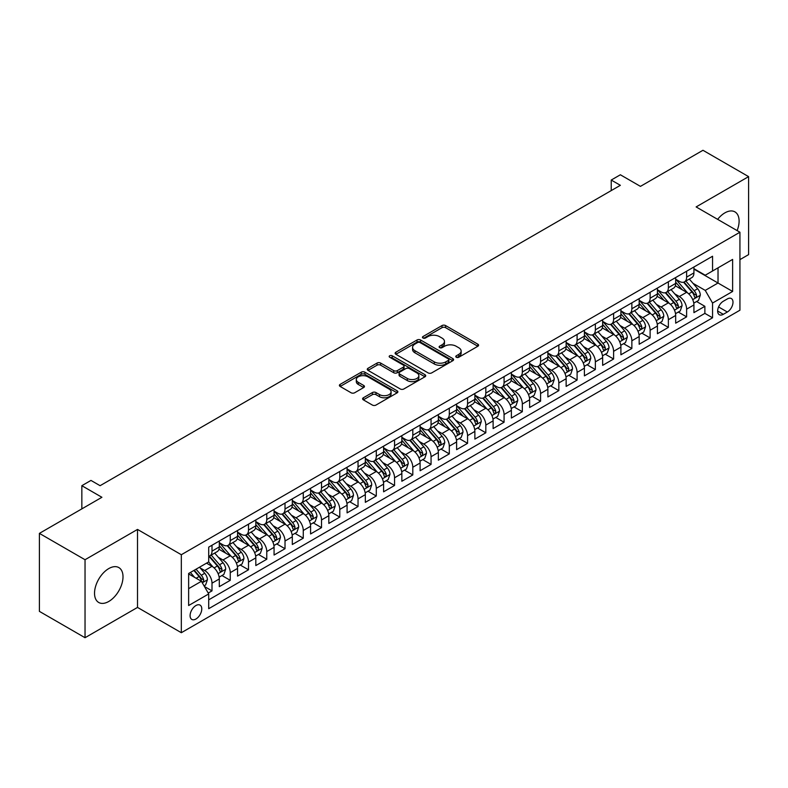 <?xml version="1.0" encoding="UTF-8"?>
<svg xmlns="http://www.w3.org/2000/svg" width="788" height="788" viewBox="0 0 788 788"><rect width="100%" height="100%" fill="white"/><g stroke="black" fill="none" stroke-linecap="round" stroke-linejoin="round"><path stroke-width="1.18" d="M456.301 357.25A1.773 1.024 0 0 0 458.813 357.25L477.843 346.257A2.531 1.468 0 0 0 478.592 345.223A2.531 1.468 0 0 0 477.843 344.189L445.594 325.562A2.531 1.468 0 0 0 442.009 325.562L422.969 336.555A1.773 1.024 0 0 0 422.457 337.284A1.773 1.024 0 0 0 422.969 338.003A1.773 1.024 0 0 0 425.481 338.003L427.943 336.584A8.107 4.679 0 0 1 439.409 336.584L442.098 338.131A8.107 4.679 0 0 1 444.471 341.45A8.107 4.679 0 0 1 442.098 344.76L439.635 346.178A1.773 1.024 0 0 0 439.113 346.907A1.773 1.024 0 0 0 439.635 347.626A1.773 1.024 0 0 0 442.147 347.626L444.609 346.208A8.107 4.679 0 0 1 456.075 346.208L458.764 347.754A8.107 4.679 0 0 1 461.138 351.064A8.107 4.679 0 0 1 458.764 354.373L456.301 355.802A1.773 1.024 0 0 0 455.779 356.521A1.773 1.024 0 0 0 456.301 357.25L456.301 355.802M108.764 601.471A20.133 11.623 120 0 0 121.923 583.721A20.133 11.623 120 0 0 118.84 567.587A20.133 11.623 120 0 0 108.764 568.581A20.133 11.623 120 0 0 95.614 586.331A20.133 11.623 120 0 0 98.697 602.465A20.133 11.623 120 0 0 108.764 601.471M737.125 230.608A20.133 11.623 120 0 0 734.938 211.883A20.133 11.623 120 0 0 724.871 212.878A20.133 11.623 120 0 0 717.632 219.35M195.936 619.013A8.264 4.767 120 0 0 201.334 611.734A8.264 4.767 120 0 0 200.063 605.115A8.264 4.767 120 0 0 195.936 605.529A8.264 4.767 120 0 0 190.538 612.808A8.264 4.767 120 0 0 191.809 619.427A8.264 4.767 120 0 0 195.936 619.013M363.347 397.773A2.531 1.468 0 0 0 362.608 398.807A2.531 1.468 0 0 0 363.347 399.841L372.399 405.071A2.531 1.468 0 0 0 375.984 405.071L397.122 392.857A2.531 1.468 0 0 0 397.871 391.823A2.531 1.468 0 0 0 397.122 390.789L364.874 372.172A2.531 1.468 0 0 0 361.288 372.172L340.14 384.377A2.531 1.468 0 0 0 339.401 385.411A2.531 1.468 0 0 0 340.14 386.445L351.074 392.759A2.531 1.468 0 0 0 354.659 392.759L363.711 387.529A2.531 1.468 0 0 0 364.45 386.494A2.531 1.468 0 0 0 363.711 385.46L358.284 382.338A6.777 3.91 0 0 1 356.304 379.57A6.777 3.91 0 0 1 360.49 375.955A6.777 3.91 0 0 1 367.878 376.802L389.105 389.055A6.777 3.91 0 0 1 391.094 391.823A6.777 3.91 0 0 1 386.908 395.438A6.777 3.91 0 0 1 379.521 394.591L375.984 392.552A2.531 1.468 0 0 0 372.399 392.552L363.347 397.773L363.347 399.841L372.399 394.66L372.399 392.552M739.932 259.626L748.6 254.623L748.6 176.63L702.965 150.281L640.437 186.372L620.363 174.778L611.232 180.048L620.363 185.318L100.096 485.694L90.975 480.424L81.844 485.694L81.844 508.881M85.035 559.726L85.035 637.719L137.516 607.42L137.516 529.428L85.035 559.726L39.4 533.377L101.918 497.287L81.844 485.694M137.516 529.428L181.329 554.722L739.932 232.224L739.932 310.216L181.329 632.715L181.329 554.722M748.6 176.63L696.119 206.929L739.932 232.224M428.12 372.891A2.531 1.468 0 0 0 431.706 372.891L452.854 360.687A2.531 1.468 0 0 0 453.592 359.653A2.531 1.468 0 0 0 452.854 358.619L420.595 340.002A2.531 1.468 0 0 0 417.01 340.002L395.871 352.206A2.531 1.468 0 0 0 395.133 353.241A2.531 1.468 0 0 0 395.871 354.275L428.12 372.891M390.395 357.634A1.773 1.024 0 0 1 392.197 357.88L392.197 355.772L424.988 374.704A2.531 1.468 0 0 1 425.727 375.738A2.531 1.468 0 0 1 424.988 376.772L403.84 388.976A2.531 1.468 0 0 1 400.265 388.976L368.006 370.36L368.006 368.291A2.531 1.468 0 0 0 367.267 369.326A2.531 1.468 0 0 0 368.006 370.36M368.006 368.291L377.058 363.071A2.531 1.468 0 0 1 380.643 363.071L393.724 370.616A2.531 1.468 0 0 0 397.3 370.616L403.308 367.149A2.531 1.468 0 0 0 404.047 366.115A2.531 1.468 0 0 0 403.308 365.08L389.686 357.22A1.773 1.024 0 0 1 389.173 356.501A1.773 1.024 0 0 1 390.267 355.555A1.773 1.024 0 0 1 392.197 355.772M85.035 637.719L39.4 611.37L39.4 533.377M208.209 593.059L212.002 590.872L204.427 586.499M200.113 567.892L204.693 570.532A10.323 5.959 60 0 1 212.002 583.179L219.3 578.963L219.3 586.656L230.254 580.332L221.95 575.535M218.365 557.352L222.955 559.992A10.323 5.959 60 0 1 230.254 572.64L237.552 568.424L237.552 576.117L248.506 569.793L240.202 564.996M236.627 546.813L241.207 549.453A10.323 5.959 60 0 1 248.506 562.1L255.814 557.884L255.814 565.577L266.768 559.253L258.454 554.466M254.879 536.273L259.459 538.913A10.323 5.959 60 0 1 266.768 551.561L274.066 547.345L274.066 555.038L285.02 548.714L276.716 543.927M273.131 525.734L277.721 528.374A10.323 5.959 60 0 1 285.02 541.021L292.318 536.805L292.318 544.498L303.272 538.174L294.968 533.387M291.393 515.194L295.973 517.834A10.323 5.959 60 0 1 303.272 530.482L310.58 526.266L310.58 533.959L321.524 527.635L313.22 522.848M309.645 504.655L314.225 507.295A10.323 5.959 60 0 1 321.524 519.942L328.832 515.726L328.832 523.419L339.786 517.095L331.482 512.308M327.897 494.115L332.477 496.755A10.323 5.959 60 0 1 339.786 509.403L347.084 505.187L347.084 512.88L358.038 506.556L349.734 501.769M346.149 483.576L350.739 486.216A10.323 5.959 60 0 1 358.038 498.863L365.337 494.647L365.337 502.34L376.29 496.016L367.986 491.229M364.411 473.036L368.991 475.676A10.323 5.959 60 0 1 376.29 488.324L383.598 484.108L383.598 491.801L394.552 485.477L386.238 480.69M382.663 462.497L387.243 465.137A10.323 5.959 60 0 1 394.552 477.784L401.85 473.568L401.85 481.261L412.804 474.947L404.5 470.15M400.915 451.957L405.505 454.597A10.323 5.959 60 0 1 412.804 467.245L420.103 463.029L420.103 470.731L431.056 464.408L422.752 459.611M419.177 441.418L423.757 444.058A10.323 5.959 60 0 1 431.056 456.705L438.355 452.489L438.355 460.192L449.308 453.868L441.004 449.071M437.429 430.878L442.009 433.518A10.323 5.959 60 0 1 449.308 446.166L456.616 441.95L456.616 449.652L467.57 443.329L459.256 438.532M455.681 420.339L460.261 422.979A10.323 5.959 60 0 1 467.57 435.626L474.869 431.41L474.869 439.113L485.822 432.789L477.518 427.992M473.933 409.799L478.523 412.439A10.323 5.959 60 0 1 485.822 425.087L493.121 420.871L493.121 428.574L504.074 422.25L495.77 417.453M492.195 399.26L496.775 401.9A10.323 5.959 60 0 1 504.074 414.547L511.382 410.331L511.382 418.034L522.336 411.71L514.022 406.913M510.447 388.72L515.027 391.37A10.323 5.959 60 0 1 522.336 404.017L529.635 399.802L529.635 407.494L540.588 401.171L532.284 396.374M528.699 378.181L533.289 380.831A10.323 5.959 60 0 1 540.588 393.478L547.887 389.262L547.887 396.955L558.84 390.631L550.536 385.834M546.961 367.641L551.541 370.291A10.323 5.959 60 0 1 558.84 382.938L566.139 378.723L566.139 386.416L577.092 380.092L568.788 375.295M565.213 357.102L569.793 359.752A10.323 5.959 60 0 1 577.092 372.399L584.4 368.183L584.4 375.876L595.354 369.552L587.04 364.755M583.465 346.562L588.045 349.212A10.323 5.959 60 0 1 595.354 361.859L602.653 357.644L602.653 365.337L613.606 359.013L605.302 354.216M601.717 336.023L606.307 338.673A10.323 5.959 60 0 1 613.606 351.32L620.905 347.104L620.905 354.797L631.858 348.473L623.554 343.676M619.979 325.483L624.559 328.133A10.323 5.959 60 0 1 631.858 340.78L639.166 336.565L639.166 344.257L650.12 337.934L641.806 333.137M638.231 314.944L642.811 317.594A10.323 5.959 60 0 1 650.12 330.241L657.419 326.025L657.419 333.718L668.372 327.394L660.068 322.597M656.483 304.404L661.073 307.054A10.323 5.959 60 0 1 668.372 319.701L675.671 315.486L675.671 323.179L686.624 316.855L686.624 309.162A10.323 5.959 -120 0 0 679.325 296.515L674.735 293.865M678.32 312.058L686.624 316.855M219.3 578.963A10.323 5.959 -120 0 0 212.002 566.316L206.525 563.154M237.552 568.424A10.323 5.959 -120 0 0 230.254 555.776L218.966 549.266M255.814 557.884A10.323 5.959 -120 0 0 248.506 545.237L237.218 538.726M274.066 547.345A10.323 5.959 -120 0 0 266.768 534.697L255.479 528.187M292.318 536.805A10.323 5.959 -120 0 0 285.02 524.158L273.731 517.647M310.58 526.266A10.323 5.959 -120 0 0 303.272 513.618L291.984 507.108M328.832 515.726A10.323 5.959 -120 0 0 321.524 503.079L310.236 496.568M347.084 505.187A10.323 5.959 -120 0 0 339.786 492.539L328.498 486.029M365.337 494.647A10.323 5.959 -120 0 0 358.038 482L346.75 475.489M383.598 484.108A10.323 5.959 -120 0 0 376.29 471.46L365.002 464.95M401.85 473.568A10.323 5.959 -120 0 0 394.552 460.921L383.254 454.41M420.103 463.029A10.323 5.959 -120 0 0 412.804 450.381L401.516 443.871M438.355 452.489A10.323 5.959 -120 0 0 431.056 439.842L419.768 433.331M456.616 441.95A10.323 5.959 -120 0 0 449.308 429.302L438.02 422.792M474.869 431.41A10.323 5.959 -120 0 0 467.57 418.763L456.282 412.252M493.121 420.871A10.323 5.959 -120 0 0 485.822 408.223L474.534 401.713M511.382 410.331A10.323 5.959 -120 0 0 504.074 397.694L492.786 391.173M529.635 399.802A10.323 5.959 -120 0 0 522.336 387.154L511.038 380.634M547.887 389.262A10.323 5.959 -120 0 0 540.588 376.615L529.3 370.094M566.139 378.723A10.323 5.959 -120 0 0 558.84 366.075L547.552 359.555M584.4 368.183A10.323 5.959 -120 0 0 577.092 355.536L565.804 349.015M602.653 357.644A10.323 5.959 -120 0 0 595.354 344.996L584.066 338.476M620.905 347.104A10.323 5.959 -120 0 0 613.606 334.457L602.318 327.936M639.166 336.565A10.323 5.959 -120 0 0 631.858 323.917L620.57 317.397M657.419 326.025A10.323 5.959 -120 0 0 650.12 313.378L638.822 306.857M675.671 315.486A10.323 5.959 -120 0 0 668.372 302.838L657.084 296.318M727.334 298.938L723.315 301.252A7.998 4.62 120 0 0 718.085 308.305A7.998 4.62 120 0 0 719.316 314.717A7.998 4.62 120 0 0 723.315 314.323L727.334 312.009A7.998 4.62 120 0 0 732.564 304.956A7.998 4.62 120 0 0 731.333 298.544A7.998 4.62 120 0 0 727.334 298.938M188.637 588.666L201.413 581.288L208.712 593.935L208.712 608.691L712.549 317.8L712.549 303.045L705.24 290.398L692.997 283.325M208.712 593.935L188.637 605.529L188.637 573.487L208.712 561.893L208.712 547.138L712.549 256.248L712.549 271.003L732.623 259.41L732.623 291.452L712.549 303.045M219.3 542.705L222.955 544.813A10.323 5.959 60 0 0 228.116 545.326L235.415 541.11A10.323 5.959 -120 0 0 237.552 536.382L237.552 530.482M237.552 532.166L241.207 534.274A10.323 5.959 60 0 0 246.368 534.786L253.677 530.57A10.323 5.959 -120 0 0 255.814 525.842L255.814 519.942M255.814 521.626L259.459 523.734A10.323 5.959 60 0 0 264.62 524.247L271.929 520.031A10.323 5.959 -120 0 0 274.066 515.303L274.066 509.403M274.066 511.087L277.721 513.195A10.323 5.959 60 0 0 282.882 513.707L290.181 509.491A10.323 5.959 -120 0 0 292.318 504.763L292.318 498.863M292.318 500.557L295.973 502.665A10.323 5.959 60 0 0 301.134 503.168L308.433 498.952A10.323 5.959 -120 0 0 310.58 494.234L310.58 488.324M310.58 490.018L314.225 492.126A10.323 5.959 60 0 0 319.386 492.628L326.695 488.412A10.323 5.959 -120 0 0 328.832 483.694L328.832 477.784M328.832 479.478L332.477 481.586A10.323 5.959 60 0 0 337.648 482.089L344.947 477.873A10.323 5.959 -120 0 0 347.084 473.155L347.084 467.245M347.084 468.939L350.739 471.047A10.323 5.959 60 0 0 355.9 471.549L363.199 467.333A10.323 5.959 -120 0 0 365.337 462.615L365.337 456.705M365.337 458.399L368.991 460.507A10.323 5.959 60 0 0 374.152 461.019L381.461 456.804A10.323 5.959 -120 0 0 383.598 452.076L383.598 446.166M383.598 447.86L387.243 449.968A10.323 5.959 60 0 0 392.404 450.48L399.713 446.264A10.323 5.959 -120 0 0 401.85 441.536L401.85 435.626M401.85 437.32L405.505 439.428A10.323 5.959 60 0 0 410.666 439.94L417.965 435.725A10.323 5.959 -120 0 0 420.103 430.997L420.103 425.087M420.103 426.781L423.757 428.889A10.323 5.959 60 0 0 428.918 429.401L436.217 425.185A10.323 5.959 -120 0 0 438.355 420.457L438.355 414.547M438.355 416.241L442.009 418.349A10.323 5.959 60 0 0 447.17 418.861L454.479 414.646A10.323 5.959 -120 0 0 456.616 409.918L456.616 404.008M456.616 405.702L460.261 407.81A10.323 5.959 60 0 0 465.432 408.322L472.731 404.106A10.323 5.959 -120 0 0 474.869 399.378L474.869 393.468M474.869 395.162L478.523 397.27A10.323 5.959 60 0 0 483.684 397.782L490.983 393.567A10.323 5.959 -120 0 0 493.121 388.839L493.121 382.929M493.121 384.623L496.775 386.731A10.323 5.959 60 0 0 501.936 387.243L509.235 383.027A10.323 5.959 -120 0 0 511.382 378.299L511.382 372.389M511.382 374.083L515.027 376.191A10.323 5.959 60 0 0 520.188 376.703L527.497 372.488A10.323 5.959 -120 0 0 529.635 367.76L529.635 361.859M529.635 363.544L533.289 365.652A10.323 5.959 60 0 0 538.45 366.164L545.749 361.948A10.323 5.959 -120 0 0 547.887 357.22L547.887 351.32M547.887 353.004L551.541 355.112A10.323 5.959 60 0 0 556.702 355.624L564.001 351.409A10.323 5.959 -120 0 0 566.139 346.681L566.139 340.78M566.139 342.465L569.793 344.573A10.323 5.959 60 0 0 574.954 345.085L582.263 340.869A10.323 5.959 -120 0 0 584.4 336.141L584.4 330.241M584.4 331.925L588.045 334.033A10.323 5.959 60 0 0 593.216 334.545L600.515 330.33A10.323 5.959 -120 0 0 602.653 325.602L602.653 319.701M602.653 321.386L606.307 323.494A10.323 5.959 60 0 0 611.468 324.006L618.767 319.79A10.323 5.959 -120 0 0 620.905 315.062L620.905 309.162M620.905 310.846L624.559 312.954A10.323 5.959 60 0 0 629.72 313.466L637.019 309.251A10.323 5.959 -120 0 0 639.166 304.523L639.166 298.622M639.166 300.307L642.811 302.415A10.323 5.959 60 0 0 647.972 302.927L655.281 298.711A10.323 5.959 -120 0 0 657.419 293.983L657.419 288.083M657.419 289.767L661.073 291.875A10.323 5.959 60 0 0 666.234 292.387L673.533 288.172A10.323 5.959 -120 0 0 675.671 283.444L675.671 277.543M208.712 599.835L704.876 313.378L704.876 306.315L693.923 312.639L693.923 304.946A10.323 5.959 -120 0 0 686.624 292.299L675.336 285.778M675.671 279.228L679.325 281.336A10.323 5.959 -120 0 0 684.486 281.848A10.323 5.959 -120 0 0 686.624 277.12L686.624 271.22M684.486 281.848L691.785 277.632A10.323 5.959 -120 0 0 693.923 272.904L693.923 267.004M212.002 545.237L212.002 551.137A10.323 5.959 60 0 1 209.864 555.865A10.323 5.959 60 0 1 208.712 556.289M209.864 555.865L217.163 551.649A10.323 5.959 -120 0 0 219.3 546.921L219.3 541.021M230.254 534.697L230.254 540.598A10.323 5.959 60 0 1 228.116 545.326M248.506 524.158L248.506 530.058A10.323 5.959 60 0 1 246.368 534.786M266.768 513.618L266.768 519.519A10.323 5.959 60 0 1 264.62 524.247M285.02 503.079L285.02 508.979A10.323 5.959 60 0 1 282.882 513.707M303.272 492.539L303.272 498.449A10.323 5.959 60 0 1 301.134 503.168M321.524 482L321.524 487.91A10.323 5.959 60 0 1 319.386 492.628M339.786 471.46L339.786 477.37A10.323 5.959 60 0 1 337.648 482.089M358.038 460.921L358.038 466.831A10.323 5.959 60 0 1 355.9 471.549M376.29 450.381L376.29 456.291A10.323 5.959 60 0 1 374.152 461.019M394.552 439.842L394.552 445.752A10.323 5.959 60 0 1 392.404 450.48M412.804 429.302L412.804 435.212A10.323 5.959 60 0 1 410.666 439.94M431.056 418.763L431.056 424.673A10.323 5.959 60 0 1 428.918 429.401M449.308 408.223L449.308 414.133A10.323 5.959 60 0 1 447.17 418.861M467.57 397.684L467.57 403.594A10.323 5.959 60 0 1 465.432 408.322M485.822 387.144L485.822 393.054A10.323 5.959 60 0 1 483.684 397.782M504.074 376.605L504.074 382.515A10.323 5.959 60 0 1 501.936 387.243M522.336 366.075L522.336 371.975A10.323 5.959 60 0 1 520.188 376.703M540.588 355.536L540.588 361.436A10.323 5.959 60 0 1 538.45 366.164M558.84 344.996L558.84 350.896A10.323 5.959 60 0 1 556.702 355.624M577.092 334.457L577.092 340.357A10.323 5.959 60 0 1 574.954 345.085M595.354 323.917L595.354 329.817A10.323 5.959 60 0 1 593.216 334.545M613.606 313.378L613.606 319.278A10.323 5.959 60 0 1 611.468 324.006M631.858 302.838L631.858 308.738A10.323 5.959 60 0 1 629.72 313.466M650.12 292.299L650.12 298.199A10.323 5.959 60 0 1 647.972 302.927M668.372 281.759L668.372 287.659A10.323 5.959 60 0 1 666.234 292.387M668.372 319.701L668.372 327.394M650.12 330.241L650.12 337.934M631.858 340.78L631.858 348.473M613.606 351.32L613.606 359.013M595.354 361.859L595.354 369.552M577.092 372.399L577.092 380.092M558.84 382.938L558.84 390.631M540.588 393.478L540.588 401.171M522.336 404.017L522.336 411.71M504.074 414.547L504.074 422.25M485.822 425.087L485.822 432.789M467.57 435.626L467.57 443.329M449.308 446.166L449.308 453.868M431.056 456.705L431.056 464.408M412.804 467.245L412.804 474.947M394.552 477.784L394.552 485.477M376.29 488.324L376.29 496.016M358.038 498.863L358.038 506.556M339.786 509.403L339.786 517.095M321.524 519.942L321.524 527.635M303.272 530.482L303.272 538.174M285.02 541.021L285.02 548.714M266.768 551.561L266.768 559.253M248.506 562.1L248.506 569.793M230.254 572.64L230.254 580.332M212.002 583.179L212.002 590.872M201.413 581.288L188.637 573.91M705.24 290.398L718.026 283.02L718.026 267.841L732.623 259.41M693.923 269.112L732.623 291.452M693.923 268.688L705.24 275.219L712.549 271.003M137.516 607.42L181.329 632.715M611.232 180.048L611.232 190.588M696.572 301.518L704.876 306.315M704.876 313.378L712.549 317.8M457.01 357.496L458.764 356.481A8.107 4.679 0 0 0 461.138 353.172L461.138 351.064M444.471 341.45L444.471 343.558A8.107 4.679 0 0 1 442.098 346.868L440.344 347.872M477.843 344.189L477.843 346.257L445.594 327.67A2.531 1.468 0 0 0 442.009 327.67L423.678 338.259M452.814 360.707L420.595 342.11A2.531 1.468 0 0 0 417.01 342.11L395.901 354.295M448.372 360.382A1.773 1.024 0 0 0 448.894 359.653A1.773 1.024 0 0 0 448.372 358.924L420.063 342.583A1.773 1.024 0 0 0 417.551 342.583L414.951 344.08A8.107 4.679 0 0 0 412.577 347.39A8.107 4.679 0 0 0 414.951 350.709L434.306 361.879A8.107 4.679 0 0 0 445.772 361.879L448.372 360.382L448.372 362.49A1.773 1.024 0 0 0 448.894 361.761L448.894 359.653M412.577 347.39L412.577 349.498A8.107 4.679 0 0 0 414.951 352.817L414.951 350.709M448.372 362.49L445.772 363.987A8.107 4.679 0 0 1 434.306 363.987L414.951 352.817M368.045 370.38L377.058 365.179L377.058 363.071M404.047 366.115L404.047 368.223A2.531 1.468 0 0 1 403.308 369.257L397.3 372.724A2.531 1.468 0 0 1 393.724 372.724L380.643 365.179A2.531 1.468 0 0 0 377.058 365.179M392.197 357.88L424.959 376.792M407.298 378.457A6.777 3.91 0 0 0 414.685 379.304A6.777 3.91 0 0 0 418.861 375.689A6.777 3.91 0 0 0 416.882 372.921L409.396 368.597A2.531 1.468 0 0 0 405.82 368.597L399.811 372.064A2.531 1.468 0 0 0 399.073 373.098A2.531 1.468 0 0 0 399.811 374.133L407.298 378.457L407.298 380.565A6.777 3.91 0 0 0 414.685 381.412A6.777 3.91 0 0 0 418.861 377.797L418.861 375.689M399.073 373.098L399.073 375.206A2.531 1.468 0 0 0 399.811 376.24L399.811 374.133M407.298 380.565L399.811 376.24M391.094 391.823L391.094 393.931A6.777 3.91 0 0 1 386.908 397.546A6.777 3.91 0 0 1 379.521 396.699L375.984 394.66A2.531 1.468 0 0 0 372.399 394.66M356.304 379.57L356.304 381.678A6.777 3.91 0 0 0 358.284 384.445L358.284 382.338M363.672 387.548L358.284 384.445M397.122 390.789L397.122 392.857L364.874 374.28A2.531 1.468 0 0 0 361.288 374.28L340.18 386.465M693.775 303.134L698.493 300.415L700.315 295.145A6.846 3.95 -120 0 0 697.656 288.713L689.313 279.06M687.638 292.959L677.749 281.513A19.749 11.406 -120 0 0 675.671 279.336M682.211 289.748L676.685 283.345A16.39 9.466 -120 0 0 675.671 282.242M683.56 282.212L691.992 291.984A6.846 3.95 60 0 1 694.435 296.702C695.459 298.071 696.188 297.647 696.622 295.431A6.846 3.95 -120 0 0 694.179 290.723L685.846 281.06M684.053 282.055L693.115 292.555A3.487 2.009 60 0 1 693.992 293.914L696.622 295.431M694.435 296.702L694.927 297.509M675.523 313.673L680.231 310.955L682.063 305.685A6.846 3.95 -120 0 0 679.394 299.253L671.051 289.6M669.386 303.498L659.497 292.053A19.749 11.406 -120 0 0 657.419 289.876M663.959 300.287L658.423 293.885A16.39 9.466 -120 0 0 657.419 292.781M665.299 292.752L673.74 302.523A6.846 3.95 60 0 1 676.173 307.241C677.207 308.61 677.936 308.187 678.37 305.971A6.846 3.95 -120 0 0 675.927 301.262L667.584 291.599M665.801 292.594L674.863 303.094A3.487 2.009 60 0 1 675.74 304.454L678.37 305.971M676.173 307.241L676.675 308.049M657.261 324.213L661.979 321.494L663.801 316.215A6.846 3.95 -120 0 0 661.142 309.792L652.799 300.139M651.134 314.038L641.235 302.592A19.749 11.406 -120 0 0 639.166 300.415M645.707 310.827L640.171 304.424A16.39 9.466 -120 0 0 639.166 303.321M647.046 303.291L655.478 313.063A6.846 3.95 60 0 1 657.921 317.781C658.945 319.15 659.684 318.726 660.108 316.51A6.846 3.95 -120 0 0 657.675 311.802L649.332 302.139M647.539 303.134L656.611 313.634A3.487 2.009 60 0 1 657.487 314.993L660.108 316.51M657.921 317.781L658.423 318.588M639.009 334.752L643.727 332.034L645.549 326.754A6.846 3.95 -120 0 0 642.89 320.332L634.547 310.679M632.872 324.577L622.983 313.131A19.749 11.406 -120 0 0 620.905 310.955M627.455 321.366L621.919 314.964A16.39 9.466 -120 0 0 620.905 313.86M628.794 313.831L637.226 323.602A6.846 3.95 60 0 1 639.669 328.31C640.693 329.689 641.422 329.266 641.856 327.05A6.846 3.95 -120 0 0 639.423 322.341L631.08 312.678M629.287 313.673L638.349 324.173A3.487 2.009 60 0 1 639.235 325.533L641.856 327.05M639.669 328.31L640.161 329.128M620.757 345.292L625.475 342.573L627.297 337.294A6.846 3.95 -120 0 0 624.628 330.871L616.295 321.218M614.62 335.117L604.731 323.671A19.749 11.406 -120 0 0 602.653 321.494M609.193 331.906L603.667 325.503A16.39 9.466 -120 0 0 602.653 324.4M610.533 324.37L618.974 334.142A6.846 3.95 60 0 1 621.417 338.85C622.441 340.229 623.17 339.805 623.604 337.589A6.846 3.95 -120 0 0 621.161 332.881L612.828 323.218M611.035 324.213L620.097 334.713A3.487 2.009 60 0 1 620.974 336.072L623.604 337.589M621.417 338.85L621.909 339.667M602.495 355.831L607.213 353.103L609.045 347.833A6.846 3.95 -120 0 0 606.376 341.411L598.033 331.758M596.368 345.656L586.469 334.211A19.749 11.406 -120 0 0 584.4 332.034M590.941 342.445L585.405 336.043A16.39 9.466 -120 0 0 584.4 334.939M592.28 334.91L600.722 344.681A6.846 3.95 60 0 1 603.155 349.389C604.189 350.768 604.918 350.345 605.351 348.129A6.846 3.95 -120 0 0 602.909 343.42L594.566 333.757M592.773 334.752L601.845 345.252A3.487 2.009 60 0 1 602.721 346.612L605.351 348.129M603.155 349.389L603.657 350.207M584.243 366.371L588.961 363.642L590.783 358.373A6.846 3.95 -120 0 0 588.124 351.95L579.781 342.297M578.106 356.196L568.217 344.75A19.749 11.406 -120 0 0 566.139 342.573M572.689 352.985L567.153 346.582A16.39 9.466 -120 0 0 566.139 345.479M574.028 345.449L582.46 355.221A6.846 3.95 60 0 1 584.903 359.929C585.927 361.308 586.656 360.884 587.09 358.668A6.846 3.95 -120 0 0 584.657 353.96L576.314 344.297M574.521 345.292L583.593 355.792A3.487 2.009 60 0 1 584.469 357.151L587.09 358.668M584.903 359.929L585.395 360.746M565.991 376.91L570.709 374.182L572.531 368.912A6.846 3.95 -120 0 0 569.872 362.49L561.529 352.837M559.854 366.735L549.965 355.289A19.749 11.406 -120 0 0 547.887 353.113M554.427 363.524L548.901 357.122A16.39 9.466 -120 0 0 547.887 356.018M555.776 355.989L564.208 365.76A6.846 3.95 60 0 1 566.651 370.468C567.675 371.847 568.404 371.424 568.837 369.208A6.846 3.95 -120 0 0 566.395 364.499L558.062 354.836M556.269 355.831L565.331 366.331A3.487 2.009 60 0 1 566.208 367.691L568.837 369.208M566.651 370.468L567.143 371.286M547.739 387.45L552.447 384.721L554.279 379.452A6.846 3.95 -120 0 0 551.61 373.029L543.277 363.376M541.602 377.275L531.713 365.829A19.749 11.406 -120 0 0 529.635 363.652M536.175 374.064L530.639 367.661A16.39 9.466 -120 0 0 529.635 366.558M537.514 366.528L545.956 376.3A6.846 3.95 60 0 1 548.389 381.008C549.423 382.387 550.152 381.963 550.585 379.747A6.846 3.95 -120 0 0 548.143 375.039L539.8 365.376M538.017 366.371L547.079 376.871A3.487 2.009 60 0 1 547.955 378.23L550.585 379.747M548.389 381.008L548.891 381.825M529.477 397.989L534.195 395.261L536.017 389.991A6.846 3.95 -120 0 0 533.358 383.569L525.015 373.916M523.35 387.814L513.451 376.369A19.749 11.406 -120 0 0 511.382 374.192M517.923 384.603L512.387 378.201A16.39 9.466 -120 0 0 511.382 377.097M519.262 377.068L527.694 386.839A6.846 3.95 60 0 1 530.137 391.547C531.161 392.926 531.9 392.503 532.324 390.287A6.846 3.95 -120 0 0 529.891 385.578L521.548 375.915M519.755 376.91L528.827 387.41A3.487 2.009 60 0 1 529.703 388.77L532.324 390.287M530.137 391.547L530.639 392.365M511.225 408.529L515.943 405.8L517.765 400.531A6.846 3.95 -120 0 0 515.106 394.108L506.763 384.455M505.088 398.354L495.199 386.908A19.749 11.406 -120 0 0 493.121 384.731M499.671 395.143L494.135 388.74A16.39 9.466 -120 0 0 493.121 387.637M501.01 387.607L509.442 397.379A6.846 3.95 60 0 1 511.885 402.087C512.909 403.466 513.638 403.042 514.072 400.826A6.846 3.95 -120 0 0 511.639 396.118L503.296 386.455M501.503 387.45L510.565 397.95A3.487 2.009 60 0 1 511.451 399.309L514.072 400.826M511.885 402.087L512.377 402.904M492.973 419.068L497.691 416.34L499.513 411.07A6.846 3.95 -120 0 0 496.844 404.648L488.511 394.995M486.836 408.893L476.947 397.447A19.749 11.406 -120 0 0 474.869 395.271M481.409 405.682L475.883 399.28A16.39 9.466 -120 0 0 474.869 398.176M482.749 398.147L491.19 407.918A6.846 3.95 60 0 1 493.633 412.626C494.657 414.005 495.386 413.582 495.819 411.366A6.846 3.95 -120 0 0 493.377 406.657L485.044 396.994M483.251 397.989L492.313 408.489A3.487 2.009 60 0 1 493.19 409.849L495.819 411.366M493.633 412.626L494.125 413.444M474.711 429.608L479.429 426.879L481.261 421.61A6.846 3.95 -120 0 0 478.592 415.187L470.249 405.534M468.584 419.433L458.695 407.987A19.749 11.406 -120 0 0 456.616 405.81M463.157 416.222L457.621 409.819A16.39 9.466 -120 0 0 456.616 408.716M464.496 408.686L472.938 418.458A6.846 3.95 60 0 1 475.371 423.166C476.405 424.545 477.134 424.121 477.567 421.905A6.846 3.95 -120 0 0 475.125 417.187L466.782 407.534M464.999 408.529L474.061 419.029A3.487 2.009 60 0 1 474.937 420.388L477.567 421.905M475.371 423.166L475.873 423.983M456.459 440.147L461.177 437.419L462.999 432.149A6.846 3.95 -120 0 0 460.34 425.727L451.997 416.074M450.322 429.972L440.433 418.526A19.749 11.406 -120 0 0 438.355 416.35M444.905 426.761L439.369 420.359A16.39 9.466 -120 0 0 438.355 419.255M446.244 419.226L454.676 428.997A6.846 3.95 60 0 1 457.119 433.705C458.143 435.084 458.872 434.661 459.305 432.445A6.846 3.95 -120 0 0 456.873 427.726L448.53 418.073M446.737 419.068L455.809 429.568A3.487 2.009 60 0 1 456.685 430.928L459.305 432.445M457.119 433.705L457.621 434.523M438.207 450.687L442.925 447.958L444.747 442.689A6.846 3.95 -120 0 0 442.088 436.266L433.745 426.613M432.07 440.512L422.181 429.066A19.749 11.406 -120 0 0 420.103 426.889M426.643 437.301L421.117 430.898A16.39 9.466 -120 0 0 420.103 429.795M427.992 429.765L436.424 439.537A6.846 3.95 60 0 1 438.867 444.245C439.891 445.624 440.62 445.2 441.053 442.984A6.846 3.95 -120 0 0 438.611 438.266L430.278 428.613M428.485 429.608L437.547 440.108A3.487 2.009 60 0 1 438.423 441.467L441.053 442.984M438.867 444.245L439.359 445.062M419.955 461.226L424.673 458.498L426.495 453.228A6.846 3.95 -120 0 0 423.826 446.806L415.493 437.153M413.818 451.051L403.929 439.606A19.749 11.406 -120 0 0 401.85 437.429M408.391 447.84L402.855 441.438A16.39 9.466 -120 0 0 401.85 440.334M409.73 440.305L418.172 450.076A6.846 3.95 60 0 1 420.605 454.784C421.639 456.163 422.368 455.74 422.801 453.524A6.846 3.95 -120 0 0 420.359 448.805L412.016 439.152M410.233 440.147L419.295 450.647A3.487 2.009 60 0 1 420.171 452.007L422.801 453.524M420.605 454.784L421.107 455.602M401.693 471.766L406.411 469.037L408.233 463.768A6.846 3.95 -120 0 0 405.574 457.345L397.231 447.692M395.566 461.591L385.667 450.135A19.749 11.406 -120 0 0 383.598 447.968M390.139 458.38L384.603 451.977A16.39 9.466 -120 0 0 383.598 450.874M391.478 450.844L399.91 460.616A6.846 3.95 60 0 1 402.353 465.324C403.387 466.703 404.116 466.279 404.549 464.063A6.846 3.95 -120 0 0 402.107 459.345L393.764 449.692M391.971 450.687L401.043 461.187A3.487 2.009 60 0 1 401.919 462.546L404.549 464.063M402.353 465.324L402.855 466.141M383.441 482.305L388.159 479.577L389.981 474.307A6.846 3.95 -120 0 0 387.322 467.885L378.979 458.232M377.304 472.13L367.415 460.675A19.749 11.406 -120 0 0 365.337 458.508M371.887 468.919L366.351 462.517A16.39 9.466 -120 0 0 365.337 461.413M373.226 461.384L381.658 471.155A6.846 3.95 60 0 1 384.101 475.863C385.125 477.242 385.854 476.819 386.287 474.603A6.846 3.95 -120 0 0 383.854 469.884L375.512 460.231M373.719 461.226L382.781 471.716A3.487 2.009 60 0 1 383.667 473.086L386.287 474.603M384.101 475.863L384.593 476.681M365.189 492.845L369.907 490.116L371.729 484.847A6.846 3.95 -120 0 0 369.06 478.424L360.727 468.771M359.052 482.67L349.163 471.214A19.749 11.406 -120 0 0 347.084 469.047M353.625 479.459L348.099 473.056A16.39 9.466 -120 0 0 347.084 471.953M354.964 471.923L363.406 481.695A6.846 3.95 60 0 1 365.849 486.403C366.873 487.782 367.602 487.358 368.035 485.142A6.846 3.95 -120 0 0 365.593 480.424L357.26 470.771M355.467 471.766L364.529 482.256A3.487 2.009 60 0 1 365.405 483.625L368.035 485.142M365.849 486.403L366.341 487.22M346.927 503.384L351.645 500.656L353.477 495.386A6.846 3.95 -120 0 0 350.808 488.964L342.465 479.311M340.8 493.209L330.911 481.754A19.749 11.406 -120 0 0 328.832 479.587M335.373 489.998L329.837 483.596A16.39 9.466 -120 0 0 328.832 482.492M336.712 482.463L345.154 492.234A6.846 3.95 60 0 1 347.587 496.942C348.621 498.321 349.35 497.898 349.783 495.682A6.846 3.95 -120 0 0 347.341 490.963L338.998 481.31M337.215 482.305L346.277 492.796A3.487 2.009 60 0 1 347.153 494.165L349.783 495.682M347.587 496.942L348.089 497.76M328.675 513.924L333.393 511.195L335.215 505.926A6.846 3.95 -120 0 0 332.556 499.503L324.213 489.85M322.538 503.749L312.649 492.293A19.749 11.406 -120 0 0 310.58 490.126M317.121 500.538L311.585 494.135A16.39 9.466 -120 0 0 310.58 493.032M318.46 493.002L326.892 502.774A6.846 3.95 60 0 1 329.335 507.482C330.359 508.861 331.098 508.437 331.521 506.221A6.846 3.95 -120 0 0 329.089 501.503L320.746 491.85M318.953 492.845L328.025 503.335A3.487 2.009 60 0 1 328.901 504.704L331.521 506.221M329.335 507.482L329.837 508.299M310.423 524.463L315.141 521.735L316.963 516.465A6.846 3.95 -120 0 0 314.304 510.043L305.961 500.39M304.286 514.288L294.397 502.833A19.749 11.406 -120 0 0 292.318 500.666M298.859 511.077L293.333 504.665A16.39 9.466 -120 0 0 292.318 503.571M300.208 503.542L308.64 513.313A6.846 3.95 60 0 1 311.083 518.021C312.107 519.4 312.836 518.977 313.269 516.761A6.846 3.95 -120 0 0 310.827 512.042L302.494 502.389M300.701 503.384L309.763 513.875A3.487 2.009 60 0 1 310.639 515.244L313.269 516.761M311.083 518.021L311.575 518.839M292.171 535.003L296.889 532.274L298.711 527.005A6.846 3.95 -120 0 0 296.042 520.582L287.709 510.929M286.034 524.828L276.145 513.372A19.749 11.406 -120 0 0 274.066 511.205M280.607 521.617L275.071 515.204A16.39 9.466 -120 0 0 274.066 514.111M281.946 514.081L290.388 523.853A6.846 3.95 60 0 1 292.821 528.561C293.855 529.94 294.584 529.516 295.017 527.3A6.846 3.95 -120 0 0 292.575 522.582L284.232 512.929M282.449 513.924L291.511 524.414A3.487 2.009 60 0 1 292.387 525.783L295.017 527.3M292.821 528.561L293.323 529.378M273.909 545.542L278.627 542.814L280.449 537.544A6.846 3.95 -120 0 0 277.79 531.122L269.447 521.469M267.782 535.367L257.883 523.912A19.749 11.406 -120 0 0 255.814 521.745M262.355 532.156L256.819 525.744A16.39 9.466 -120 0 0 255.814 524.65M263.694 524.621L272.136 534.392A6.846 3.95 60 0 1 274.569 539.1C275.603 540.479 276.332 540.056 276.765 537.84A6.846 3.95 -120 0 0 274.322 533.121L265.98 523.468M264.187 524.463L273.259 534.953A3.487 2.009 60 0 1 274.135 536.323L276.765 537.84M274.569 539.1L275.071 539.908M255.657 556.082L260.375 553.353L262.197 548.084A6.846 3.95 -120 0 0 259.538 541.661L251.195 532.008M249.52 545.907L239.631 534.451A19.749 11.406 -120 0 0 237.552 532.284M244.103 542.696L238.567 536.283A16.39 9.466 -120 0 0 237.552 535.19M245.442 535.16L253.874 544.932A6.846 3.95 60 0 1 256.317 549.64C257.341 551.019 258.07 550.595 258.503 548.379A6.846 3.95 -120 0 0 256.07 543.661L247.727 534.008M245.935 535.003L254.997 545.493A3.487 2.009 60 0 1 255.883 546.862L258.503 548.379M256.317 549.64L256.809 550.448M237.405 566.621L242.123 563.893L243.945 558.623A6.846 3.95 -120 0 0 241.276 552.201L232.943 542.548M231.268 556.446L221.379 544.991A19.749 11.406 -120 0 0 219.3 542.824M225.841 553.235L220.315 546.823A16.39 9.466 -120 0 0 219.3 545.729M227.18 545.7L235.622 555.471A6.846 3.95 60 0 1 238.065 560.179C239.089 561.558 239.818 561.135 240.251 558.919A6.846 3.95 -120 0 0 237.809 554.2L229.475 544.547M227.683 545.542L236.745 556.033A3.487 2.009 60 0 1 237.621 557.402L240.251 558.919M238.065 560.179L238.557 560.987M219.153 577.161L223.861 574.432L225.693 569.163A6.846 3.95 -120 0 0 223.024 562.74L214.681 553.087M213.016 566.986L208.643 561.933M207.589 563.775L206.88 562.947M208.928 556.239L217.37 566.011A6.846 3.95 60 0 1 219.803 570.719C220.837 572.098 221.566 571.674 221.999 569.458A6.846 3.95 -120 0 0 219.556 564.74L211.214 555.087M209.431 556.082L218.493 566.572A3.487 2.009 60 0 1 219.369 567.941L221.999 569.458M219.803 570.719L220.305 571.527M204.062 585.868L205.609 584.972L207.431 579.702A6.846 3.95 -120 0 0 204.772 573.28L199.522 567.202M194.616 577.358L190.391 572.472M189.337 574.314L188.637 573.497M193.858 570.463L199.108 576.55A6.846 3.95 60 0 1 201.551 581.258C202.575 582.637 203.314 582.214 203.737 579.998A6.846 3.95 -120 0 0 201.304 575.279L196.054 569.202M194.281 570.226L200.241 577.111A3.487 2.009 60 0 1 201.117 578.481L203.737 579.998M201.551 581.258L202.053 582.066M204.693 570.532L212.002 566.316M222.955 559.992L230.254 555.776M241.207 549.453L248.506 545.237M259.459 538.913L266.768 534.697M277.721 528.374L285.02 524.158M295.973 517.834L303.272 513.618M314.225 507.295L321.524 503.079M332.477 496.755L339.786 492.539M350.739 486.216L358.038 482M368.991 475.676L376.29 471.46M387.243 465.137L394.552 460.921M405.505 454.597L412.804 450.381M423.757 444.058L431.056 439.842M442.009 433.518L449.308 429.302M460.261 422.979L467.57 418.763M478.523 412.439L485.822 408.223M496.775 401.9L504.074 397.694M515.027 391.37L522.336 387.154M533.289 380.831L540.588 376.615M551.541 370.291L558.84 366.075M569.793 359.752L577.092 355.536M588.045 349.212L595.354 344.996M606.307 338.673L613.606 334.457M624.559 328.133L631.858 323.917M642.811 317.594L650.12 313.378M661.073 307.054L668.372 302.838M679.325 296.515L686.624 292.299M686.624 277.12L693.923 272.904M212.002 551.137L219.3 546.921M230.254 540.598L237.552 536.382M248.506 530.058L255.814 525.842M266.768 519.519L274.066 515.303M285.02 508.979L292.318 504.763M303.272 498.449L310.58 494.234M321.524 487.91L328.832 483.694M339.786 477.37L347.084 473.155M358.038 466.831L365.337 462.615M376.29 456.291L383.598 452.076M394.552 445.752L401.85 441.536M412.804 435.212L420.103 430.997M431.056 424.673L438.355 420.457M449.308 414.133L456.616 409.918M467.57 403.594L474.869 399.378M485.822 393.054L493.121 388.839M504.074 382.515L511.382 378.299M522.336 371.975L529.635 367.76M540.588 361.436L547.887 357.22M558.84 350.896L566.139 346.681M577.092 340.357L584.4 336.141M595.354 329.817L602.653 325.602M613.606 319.278L620.905 315.062M631.858 308.738L639.166 304.523M650.12 298.199L657.419 293.983M668.372 287.659L675.671 283.444M686.624 309.162L693.923 304.946M718.577 306.946L727.334 312.009M717.661 311.053L723.315 314.323M458.764 356.481L458.764 354.373M439.635 347.626L439.635 346.178M442.098 346.868L442.098 344.76M422.969 338.003L422.969 336.555M442.009 327.67L442.009 325.562M445.594 327.67L445.594 325.562M395.871 354.275L395.871 352.206M417.01 342.11L417.01 340.002M420.595 342.11L420.595 340.002M452.854 360.687L452.854 358.619M434.306 363.987L434.306 361.879M445.772 363.987L445.772 361.879M380.643 365.179L380.643 363.071M393.724 372.724L393.724 370.616M397.3 372.724L397.3 370.616M403.308 369.257L403.308 367.149M424.988 376.772L424.988 374.704M375.984 394.66L375.984 392.552M379.521 396.699L379.521 394.591M363.711 387.529L363.711 385.46M340.14 386.445L340.14 384.377M361.288 374.28L361.288 372.172M364.874 374.28L364.874 372.172M692.731 299.627L700.266 295.273M677.749 281.513L678.685 280.971M694.179 290.723L697.656 288.713M688.732 293.865L691.992 291.984M674.479 310.167L682.014 305.813M659.497 292.053L660.433 291.511M675.927 301.262L679.394 299.253M670.47 304.404L673.74 302.523M656.217 320.706L663.762 316.352M641.235 302.592L642.181 302.05M657.675 311.802L661.142 309.792M652.218 314.944L655.478 313.063M637.965 331.246L645.51 326.892M622.983 313.131L623.919 312.59M639.423 322.341L642.89 320.332M633.966 325.483L637.226 323.602M619.713 341.785L627.248 337.431M604.731 323.671L605.667 323.129M621.161 332.881L624.628 330.871M615.714 336.023L618.974 334.142M601.461 352.325L608.996 347.971M586.469 334.211L587.415 333.669M602.909 343.42L606.376 341.411M597.452 346.562L600.722 344.681M583.199 362.864L590.744 358.51M568.217 344.75L569.163 344.208M584.657 353.96L588.124 351.95M579.2 357.102L582.46 355.221M564.947 373.404L572.482 369.05M549.965 355.289L550.901 354.748M566.395 364.499L569.872 362.49M560.948 367.641L564.208 365.76M546.695 383.943L554.23 379.589M531.713 365.829L532.649 365.287M548.143 375.039L551.61 373.029M542.686 378.181L545.956 376.3M528.433 394.483L535.978 390.129M513.451 376.369L514.397 375.827M529.891 385.578L533.358 383.569M524.434 388.72L527.694 386.839M510.181 405.022L517.726 400.668M495.199 386.908L496.144 386.356M511.639 396.118L515.106 394.108M506.182 399.26L509.442 397.379M491.929 415.562L499.464 411.208M476.947 397.447L477.883 396.896M493.377 406.657L496.844 404.648M487.93 409.799L491.19 407.918M473.677 426.101L481.212 421.747M458.695 407.987L459.631 407.435M475.125 417.187L478.592 415.187M469.668 420.339L472.938 418.458M455.415 436.641L462.96 432.287M440.433 418.526L441.379 417.975M456.873 427.726L460.34 425.727M451.416 430.878L454.676 428.997M437.163 447.18L444.698 442.826M422.181 429.066L423.117 428.514M438.611 438.266L442.088 436.266M433.164 441.418L436.424 439.537M418.911 457.72L426.446 453.366M403.929 439.606L404.865 439.054M420.359 448.805L423.826 446.806M414.912 451.957L418.172 450.076M400.649 468.259L408.194 463.905M385.667 450.135L386.613 449.593M402.107 459.345L405.574 457.345M396.65 462.497L399.91 460.616M382.397 478.799L389.942 474.445M367.415 460.675L368.36 460.133M383.854 469.884L387.322 467.885M378.398 473.036L381.658 471.155M364.145 489.338L371.68 484.984M349.163 471.214L350.099 470.672M365.593 480.424L369.06 478.424M360.146 483.576L363.406 481.695M345.893 499.878L353.428 495.524M330.911 481.754L331.846 481.212M347.341 490.963L350.808 488.964M341.884 494.115L345.154 492.234M327.631 510.417L335.176 506.063M312.649 492.293L313.594 491.751M329.089 501.503L332.556 499.503M323.632 504.655L326.892 502.774M309.379 520.957L316.924 516.603M294.397 502.833L295.333 502.291M310.827 512.042L314.304 510.043M305.38 515.194L308.64 513.313M291.127 531.496L298.662 527.142M276.145 513.372L277.081 512.83M292.575 522.582L296.042 520.582M287.127 525.734L290.388 523.853M272.865 542.036L280.41 537.682M257.883 523.912L258.828 523.37M274.322 533.121L277.79 531.122M268.866 536.273L272.136 534.392M254.613 552.575L262.158 548.221M239.631 534.451L240.576 533.909M256.07 543.661L259.538 541.661M250.614 546.813L253.874 544.932M236.361 563.105L243.896 558.761M221.379 544.991L222.314 544.449M237.809 554.2L241.276 552.201M232.362 557.352L235.622 555.471M218.109 573.644L225.644 569.3M219.556 564.74L223.024 562.74M214.1 567.892L217.37 566.011M202.28 582.785L207.392 579.83M201.304 575.279L204.772 573.28M196.163 578.254L199.108 576.55"/></g></svg>
